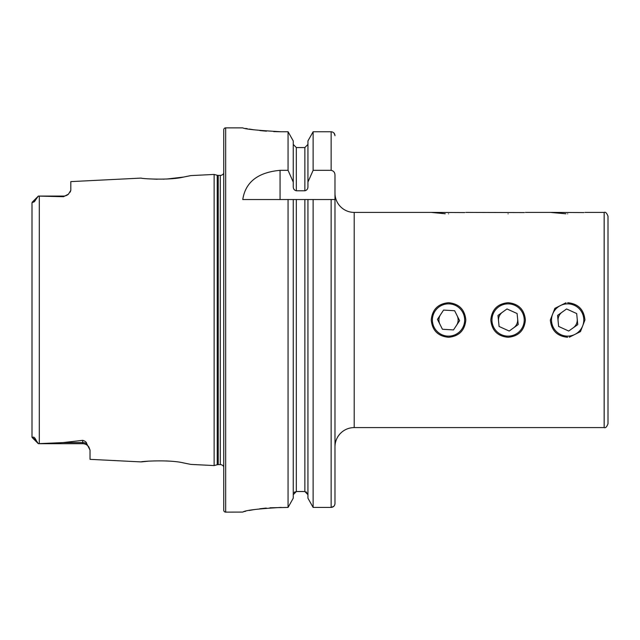 <?xml version="1.0" encoding="UTF-8"?>
<svg xmlns="http://www.w3.org/2000/svg" width="640" height="640" viewBox="0 0 640 640"><rect width="100%" height="100%" fill="white"/><g stroke="black" fill="none" stroke-linecap="round" stroke-linejoin="round"><path stroke-width="0.96" d="M455.76 334.432A16.136 16.136 0 0 0 462.96 312.768A16.136 16.136 0 0 0 441.304 305.568A16.136 16.136 0 0 0 434.104 327.232A16.136 16.136 0 0 0 455.76 334.432M459.608 320.656L454.64 310.736L443.568 310.08L437.464 319.344L442.432 329.264L453.504 329.92L459.608 320.656M465.824 212.408L524.384 212.568M569.184 336.064A16.136 16.136 0 0 0 583.72 318.472A16.136 16.136 0 0 0 566.128 303.936A16.136 16.136 0 0 0 551.584 321.528A16.136 16.136 0 0 0 569.184 336.064M577.744 324.608L576.688 313.568L566.6 308.96L557.568 315.392L558.616 326.432L568.704 331.04L577.744 324.608M32 425.168L32 437.096L32.76 437.344C33.712 436.552 34.928 437.704 36.416 440.784L38.344 443.672L62.976 442.592L82.72 440.352C85.208 441.08 86.544 442.2 86.728 443.72L90.024 450.056L90.024 459.344L141.2 461.912C140.088 461.384 169.424 459.4 183.592 462.936L190.824 464.4L183.648 462.952M168.56 461.088L166.288 460.944M190.824 464.4L214.136 465.568L217.232 464.736L217.232 175.264L214.136 174.432L190.824 175.6L183.56 177.064C169.48 180.6 140.064 178.616 141.2 178.088L70.808 181.616L70.808 190.336L68.48 194.128A7.304 7.304 0 0 1 63.512 196.08L63.512 196.704L38.344 196.08L63.512 196.08M269.992 507.792L288.064 507.424L293.256 498.184L288.064 507.424L288.064 199.536L242.768 199.536C245.448 182.104 257.888 172.368 280.064 170.328L288.064 170.328L293.256 182.072L293.256 186.608C293.24 188.856 294.264 190.248 296.328 190.784L304.864 190.784C306.928 190.248 307.952 188.856 307.936 186.608L307.936 182.072L313.128 170.328L331.144 170.328C333.696 170.904 334.976 172.56 334.984 175.296L334.984 503.48C334.776 505.856 333.496 507.168 331.144 507.424L313.128 507.424L313.128 199.536L334.984 199.536L334.984 446.808A19.216 19.216 0 0 1 354.2 427.592L604.16 427.592C605.528 428.2 606.808 426.92 608 423.752L608 383.4M334.984 193.192A19.216 19.216 0 0 0 354.2 212.408L354.2 427.592M490.8 320C491.816 330.496 497.576 336.256 508.096 337.288C518.6 336.264 524.368 330.504 525.384 320C524.36 309.496 518.6 303.728 508.096 302.712C497.592 303.728 491.824 309.496 490.8 320M566.016 302.784L554.864 308.36L550.36 320C551.376 330.496 557.136 336.256 567.656 337.288M431.24 320C432.256 330.496 438.016 336.256 448.536 337.288C459.04 336.264 464.808 330.504 465.824 320C464.8 309.496 459.04 303.728 448.536 302.712C438.032 303.728 432.264 309.496 431.24 320M464.832 212.568L431.24 212.408L445.208 213.752M508.096 213.808C485.784 212.288 485.784 212.288 508.096 213.808C530.4 212.288 530.4 212.288 508.096 213.808M583.944 212.568L550.36 212.408L565.912 213.792M569.288 337.216L580.448 331.632L584.944 320C583.92 309.496 578.16 303.728 567.656 302.712M584.944 212.408L604.16 212.408C605.528 211.8 606.808 213.08 608 216.248L608 423.752M32.144 437.512L38.344 443.712L82.72 443.712L38.344 443.672M86.728 443.72A7.304 6.864 0 0 0 82.72 442.592L82.72 443.712A7.304 7.304 0 0 1 88.88 447.088L90.024 450.056M38.344 196.08L32.224 202.192L38.344 196.08L35.752 199.64C34.76 201.496 33.888 202.32 33.12 202.12L32 202.792L32 214.832M68.48 194.128L63.512 196.704M214.136 465.568L214.136 174.432M217.232 464.736A3.84 3.84 0 0 1 218.232 464.608L218.232 175.392A3.84 3.84 0 0 1 217.232 175.264M218.232 464.608L220.296 464.608L220.296 175.392L218.232 175.392M220.296 464.608A3.832 3.832 0 0 1 223.744 466.768M220.296 175.392A3.832 3.832 0 0 0 223.744 173.232M225.664 127.872A1.92 1.92 0 0 0 223.744 129.792L223.744 510.208A1.92 1.92 0 0 0 225.664 512.128L225.664 127.872L242.768 127.872C245.032 129.152 257.84 130.448 281.192 131.752L288.064 131.752L293.256 140.944L288.064 131.752L288.064 170.328M281.192 507.424C257.856 508.776 245.048 510.336 242.768 512.088L225.664 512.128M70.808 190.336L70.184 192.144M148.488 178.84L157.088 179.232M163.336 179.176L164.12 179.152M166.68 179.032L183.488 177.08M148.488 461.16L141.2 461.912M36.416 440.784L32 437.096L32 202.792M307.936 199.536L313.128 199.536L304.864 199.536L307.936 199.536L307.936 498.184L313.128 507.424L307.936 498.184M306.072 491.784L307.936 494.696L304.864 491.528L296.328 491.528L293.256 494.696M293.256 498.184L293.256 199.536L304.864 199.536L304.864 491.528M288.064 199.536L293.256 199.536L288.064 199.536M334.984 503.48L334.984 446.808M334.984 135.68C334.776 133.312 333.496 132.008 331.144 131.752L313.128 131.752L307.936 140.944L313.128 131.752L313.128 170.328M313.128 507.424L331.144 507.424L333.864 506.264M333.88 132.92L334.968 135.28M307.936 182.072L307.936 140.944M307.936 144.416L304.864 147.568L296.328 147.568L293.256 144.416M294.136 492.48L295.136 491.784M293.256 182.072L293.256 140.944M245.696 128.44L247.336 128.736M249.304 129.072L253.984 129.8M259.808 130.544L266.448 131.176M273.744 131.608L281.192 131.752M242.768 512.088L243.48 511.8M244.424 511.536L245.704 511.224M249.272 510.464L253.952 509.616M259.816 508.768L266.272 508.072M448.536 213.808C470.84 212.288 470.84 212.288 448.536 213.808M567.656 213.808C589.96 212.288 589.96 212.288 567.656 213.808M457.12 315.696A9.608 9.608 0 0 1 456.552 325.288M439.944 324.304A9.608 9.608 0 0 1 440.512 314.712M517.648 319.04A9.608 9.608 0 0 1 513.704 327.792M498.536 320.96A9.608 9.608 0 0 1 502.48 312.208M577.216 319.088A9.608 9.608 0 0 1 573.224 327.824M558.088 320.912A9.608 9.608 0 0 1 562.08 312.176M522.808 326.624A16.136 16.136 0 0 0 514.72 305.288A16.136 16.136 0 0 0 493.376 313.376A16.136 16.136 0 0 0 501.464 334.712A16.136 16.136 0 0 0 522.808 326.624M517.096 313.52L506.984 308.96L497.976 315.448L499.096 326.48L509.208 331.04L518.208 324.552L517.096 313.52M604.16 212.408L604.16 427.592M39.304 443.648L39.304 196.096M331.144 507.424L331.144 199.536M296.328 491.528L296.328 199.536M331.144 170.328L331.144 131.752M304.864 190.784L304.864 147.568M296.328 190.784L296.328 147.568M280.064 170.328L280.064 199.536M33.12 202.12L35.752 199.64M62.976 442.592L82.72 442.592L82.72 440.352M354.2 212.408L431.24 212.408M525.384 212.408L550.36 212.408"/></g></svg>
